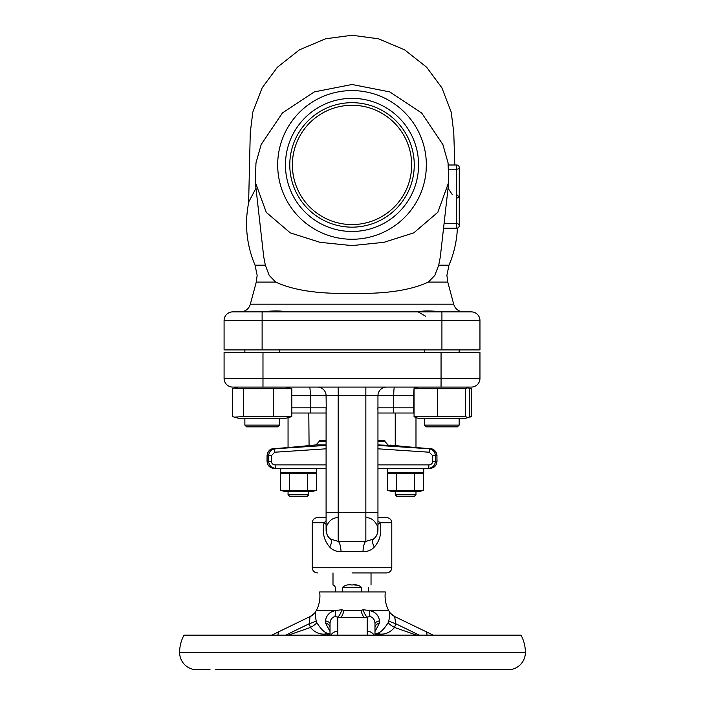 <?xml version="1.0" encoding="UTF-8"?>
<svg xmlns="http://www.w3.org/2000/svg" width="705" height="705" viewBox="0 0 705 705"><rect width="100%" height="100%" fill="white"/><g stroke="black" fill="none" stroke-linecap="round" stroke-linejoin="round"><path stroke-width="1.06" d="M448.741 182.146L440.317 256.832L438.704 265.186L434.844 275.382L428.332 282.097C410.513 290.372 385.08 294.117 352.015 293.333C319.048 294.135 293.606 290.389 275.699 282.097L269.195 275.382L265.336 265.186L263.723 256.832L255.298 182.146L255.977 162.881L261.202 144.472L282.476 112.906L314.351 91.888L352.015 84.485L389.75 91.914L421.669 113.011L442.881 144.578L448.063 162.881L448.741 182.146L437.831 212.275L413.826 232.835L384.022 242.308L352.015 245.604L319.982 242.308L290.293 232.879L266.279 212.372L255.298 182.146M428.332 282.097L447.772 282.097L453.694 304.19L250.345 304.19A10.372 10.372 0 0 1 240.326 311.874M285.851 311.874L285.023 311.777M284.106 311.619L281.78 311.222M265.591 311.68L262.286 311.874M425.591 316.192L418.1 311.874C422.885 310.632 430.878 310.632 442.061 311.874L419.792 311.645M419.528 311.698L418.215 311.874M453.694 304.19A10.372 10.372 0 0 0 463.714 311.874M452.266 194.545L448.133 188.394M457.386 228.129A105.459 105.459 0 0 1 448.979 265.186L438.704 265.186M255.906 188.394L248.9 201.604A105.459 105.459 0 0 0 255.06 265.186L257.149 275.382L256.267 282.097L250.345 304.19M265.336 265.186L255.06 265.186M441.92 349.909L224.084 349.909L224.084 320.519A8.645 8.645 0 0 1 232.729 311.874L471.31 311.874A8.645 8.645 0 0 1 479.955 320.519L479.955 349.909L441.92 349.909L441.92 320.519L262.119 320.519L262.119 349.909M261.969 311.874C273.161 310.632 281.145 310.632 285.939 311.874L285.789 311.874M352.015 572.936L386.596 572.936L352.015 572.936M377.95 520.801L379.951 522.793C382.013 532.319 380.145 540.4 374.337 547.036C371.385 550.208 367.605 551.733 362.987 551.618L341.053 551.618C336.461 551.742 332.672 550.208 329.702 547.036C323.903 540.427 322.035 532.337 324.089 522.793L326.089 520.801M377.95 517.611L386.596 517.611C389.75 517.919 391.478 519.647 391.786 522.793L379.951 522.793A10.372 3.014 -17.9 0 0 377.95 524.414M326.089 524.414A10.372 3.014 -162.1 0 0 324.089 522.793L312.253 522.793C312.562 519.647 314.289 517.919 317.444 517.611L326.089 517.611M224.084 378.435L224.084 352.5L479.955 352.5L479.955 378.435A8.645 8.645 0 0 1 471.31 387.08L232.729 387.08A8.645 8.645 0 0 1 224.084 378.435L262.983 378.435L262.983 352.5M291.8 407.825L326.089 407.825L326.089 512.42L377.95 512.42L377.95 395.725L291.8 395.725M326.256 409.147L326.089 395.725A8.645 8.645 0 0 0 317.444 387.08A8.645 8.645 0 0 1 326.089 395.725M326.089 413.015L291.8 413.015M377.95 413.015L393.284 413.015L377.95 413.015M414.055 413.015L393.284 413.015A5.191 0.449 90 0 0 393.734 407.825L393.734 395.725L377.95 395.725A8.645 8.645 0 0 1 386.596 387.08M338.188 517.611C333.095 517.585 329.253 520.378 326.671 525.992C325.587 532.037 326.856 536.39 330.478 539.043L338.188 541.396L365.851 541.396L373.553 539.043C377.184 536.373 378.453 532.019 377.369 525.992C374.787 520.378 370.945 517.585 365.851 517.611M373.553 539.043A12.1 12.1 0 0 0 377.95 529.711A12.1 12.1 0 0 1 373.553 539.043A10.372 4.803 50.4 0 0 374.337 547.036M326.089 512.42L326.089 529.711A12.1 12.1 0 0 0 330.478 539.043A10.372 4.803 129.6 0 1 329.702 547.036M362.987 551.618A10.372 2.855 92.8 0 1 365.851 541.396L365.851 387.08M341.053 551.618A10.372 2.855 87.2 0 0 338.188 541.396L338.188 387.08M330.028 631.495L325.278 622.674L325.428 620.805C326.433 615.165 329.764 611.755 335.413 610.592L341.934 609.693L344.022 610.592L360.978 610.592L363.066 609.693L369.587 610.592C375.236 611.755 378.567 615.165 379.572 620.805L379.722 622.674L374.972 631.495M340.806 617.633A15.563 4.6 -82.5 0 0 344.022 610.592L360.978 610.592A15.563 4.6 -97.5 0 0 364.194 617.633L340.806 617.633L334.849 616.558A15.563 5.041 -106.5 0 0 335.413 610.592L316.281 610.592A31.117 31.117 0 0 0 319.656 591.953L385.344 591.953A31.117 31.117 0 0 0 388.719 610.592A15.563 15.563 0 0 1 388.86 610.856L389.363 611.728A15.563 14.743 147.2 0 0 394.65 616.558L395.752 623.731A15.563 2.062 13.4 0 1 388.825 620.805C389.794 615.606 389.803 612.292 388.86 610.856M205.622 669.75L196.898 669.75A17.29 17.29 0 0 1 179.616 652.46A36.308 36.308 0 0 1 183.996 635.17L521.004 635.17A36.308 36.308 0 0 1 525.384 652.46A17.29 17.29 0 0 1 508.102 669.75L226.323 669.556M272.994 669.75L287.525 669.556M206.776 669.556L210.055 669.75M478.677 669.556L498.224 669.556M417.475 669.556L426.428 669.75M419.316 635.17L395.752 623.731L394.553 627.468C390.385 632.253 385.617 634.456 380.259 634.077A15.563 14.003 87.1 0 0 375.659 633.425L375.368 633.442A15.563 15.563 0 0 1 374.972 633.442A15.563 13.474 90 0 1 378.823 634.112L374.972 634.112M328.918 669.75L326.133 669.75M215.474 669.75L242.326 669.75M216.611 669.75L234.589 669.75M207.288 669.75L196.915 669.75M462.674 669.75L499.378 669.75M375.659 633.425C379.308 633.751 383.476 630.173 388.164 622.674L388.825 620.805M316.281 610.592L316.281 610.592C315.223 611.755 315.179 615.165 316.175 620.805L316.836 622.674C321.55 630.191 325.719 633.777 329.341 633.425L330.072 633.442M374.972 635.17L374.972 623.731L374.972 635.17M330.028 635.17L330.028 623.731L330.028 635.17M376.082 669.75L378.303 669.75M516.739 635.17L188.261 635.17M334.849 616.558C331.747 617.571 330.143 619.959 330.028 623.731A15.563 4.115 0 0 0 325.428 620.805M341.934 609.693A15.563 5.64 -80.6 0 1 337.801 617.192L337.801 631.319A7.781 7.173 180 0 0 330.909 635.17M379.572 620.805A15.563 4.115 -0 0 0 374.972 623.731C374.857 619.959 373.253 617.571 370.151 616.558L364.194 617.633M374.091 635.17A7.781 7.173 180 0 0 367.199 631.319L367.199 617.192A15.563 5.64 -99.4 0 1 363.066 609.693M330.028 627.468A15.563 6.662 0 0 0 325.278 622.674M388.719 610.592L369.587 610.592A15.563 5.041 -73.5 0 0 370.151 616.558M374.972 627.468A15.563 6.662 180 0 1 379.722 622.674M330.028 634.112L324.741 634.077A15.563 14.003 92.9 0 1 329.341 633.425M321.595 635.17L324.741 634.077C319.383 634.456 314.624 632.262 310.447 627.468L309.248 623.731L309.997 616.611L271.725 635.17M316.175 620.805A15.563 2.062 -13.4 0 1 309.248 623.731L285.684 635.17M316.14 610.856L315.637 611.728A15.563 14.743 32.8 0 1 310.35 616.558M326.177 634.112A15.563 13.474 90 0 1 330.028 633.442M288.363 635.17L310.447 627.468A15.563 3.331 157.7 0 0 316.836 622.674M278.078 635.17A7.781 3.587 -115.9 0 1 279.339 631.495M426.922 635.17A7.781 3.587 115.9 0 0 425.661 631.495L394.65 616.558M416.637 635.17L394.553 627.468A15.563 3.331 22.3 0 1 388.164 622.674M357.312 585.159L354.721 585.044M352.015 585.035C356.051 584.322 359.215 585.141 361.524 587.503L342.515 587.503C344.815 585.141 347.979 584.322 352.015 585.035M361.894 591.953L361.524 587.503M368.274 591.953L368.495 587.503C371.729 583.705 371.729 583.705 368.495 587.503M335.765 591.953L335.545 587.503C332.311 583.705 332.311 583.705 335.545 587.503L334.108 585.309M333.765 585.168L333.148 585.044M342.145 591.953L342.515 587.503M352.015 98.356A66.561 66.561 0 0 1 418.576 164.917A66.561 66.561 0 0 1 352.015 231.478A66.561 66.561 0 0 1 285.454 164.917A66.561 66.561 0 0 1 352.015 98.356M352.015 90.584A74.342 74.342 0 0 1 426.358 164.917A74.342 74.342 0 0 1 352.015 239.259A74.342 74.342 0 0 1 277.682 164.917A74.342 74.342 0 0 1 352.015 90.584L351.98 90.584M352.015 102.683A62.243 62.243 0 0 1 414.258 164.917A62.243 62.243 0 0 1 352.015 227.16A62.243 62.243 0 0 1 289.781 164.917A62.243 62.243 0 0 1 352.015 102.683M352.015 224.569A59.643 59.643 0 0 1 292.372 164.917A59.643 59.643 0 0 1 352.015 105.274A59.643 59.643 0 0 1 411.667 164.917A59.643 59.643 0 0 1 352.015 224.569M326.089 444.908L316.016 444.908L319.171 441.462L319.171 440.678L326.089 440.678M298.136 446.662L273.425 448.768L298.136 446.662C318.211 444.723 318.211 444.723 298.136 446.662L312.333 445.269M326.089 468.34L275.77 468.34C271.495 467.979 269.116 465.679 268.64 461.423L268.64 455.659C269.019 451.693 271.187 449.393 275.153 448.768L326.089 445.384M377.95 445.384L428.887 448.768C432.844 449.385 435.011 451.685 435.399 455.659L435.399 461.423C434.923 465.67 432.553 467.979 428.27 468.34L377.95 468.34L428.27 468.34A3.454 0.643 90 0 0 428.904 464.877C431.125 464.762 432.385 463.608 432.703 461.423L432.703 455.659L429.239 452.213L377.95 448.812M429.239 452.213A3.454 0.634 94.5 0 0 428.887 448.768L405.904 446.662C385.829 444.723 385.829 444.723 405.904 446.662L430.614 448.768C433.716 448.75 435.849 451.041 436.994 455.659L436.933 455.659C436.598 451.729 434.492 449.438 430.614 448.768L433.108 449.455L435.884 451.914M377.95 444.908L394.959 445.639M326.089 448.812L274.8 452.213L271.337 455.659L271.337 461.423C271.654 463.608 272.914 464.762 275.135 464.877A3.454 0.643 90 0 0 275.77 468.34L298.426 468.34M316.58 468.34L316.58 472.658L280.273 472.658L280.273 468.34L274.025 468.34C269.83 467.935 267.521 465.626 267.107 461.423L271.337 461.423M405.613 468.34L430.006 468.34C434.201 467.944 436.51 465.635 436.933 461.423L436.933 455.659L432.703 455.659M377.95 440.678L384.868 440.678L384.868 441.462L377.95 441.462M274.8 452.213A3.454 0.634 85.5 0 1 275.153 448.768L273.425 448.768C269.557 449.429 267.451 451.72 267.107 455.659L267.107 461.423M277.876 170.284L277.682 164.917M426.358 164.917L426.164 170.275M411.57 168.222A59.643 59.643 0 0 1 348.719 224.472A59.643 59.643 0 0 1 292.46 161.621A59.643 59.643 0 0 1 355.32 105.362A59.643 59.643 0 0 1 411.57 168.222M448.38 164.996L456.664 164.996A2.591 2.591 0 0 1 459.255 167.587L459.255 197.294M459.255 167.543L459.255 225.635A2.591 2.591 0 0 1 456.664 228.235L456.664 223.573A2.591 2.062 0 0 1 459.255 225.635A2.591 2.591 0 0 1 456.664 228.235L443.85 228.235M456.664 194.545L459.255 197.092L456.664 198.202L456.664 169.182A2.591 1.595 180 0 0 459.255 167.587L459.255 225.635A2.591 2.591 0 0 1 456.664 228.235A2.591 2.591 0 0 0 459.255 225.635M456.664 164.996A2.591 2.591 0 0 1 459.255 167.587A2.591 2.591 0 0 0 456.664 164.996L456.664 169.182L448.829 169.182M279.453 425.115L277.726 426.842L246.609 426.842L244.873 425.115L279.453 425.115L279.453 418.197M459.158 425.115L457.43 426.842L426.313 426.842L424.586 425.115L459.158 425.115L459.158 418.197M469.786 388.147L471.504 388.684L469.142 388.226M469.142 417.052L471.504 416.593L471.504 388.684M471.504 416.593L469.786 417.14M286.107 387.08L291.8 388.684L243.613 388.684L234.254 388.147L232.535 388.684L232.535 416.593L234.254 417.14L243.613 416.593L243.613 388.684M235.963 417.598L238.219 418.197L286.107 418.197L288.054 417.677L288.054 447.516M243.613 416.593L291.8 416.593L286.107 418.197M234.254 388.147L238.219 387.08L262.983 387.08L262.983 378.435L441.057 378.435L441.057 352.5M291.8 416.593L291.8 388.684M273.249 416.593L273.249 388.684M468.076 417.598L465.82 418.197L417.924 418.197L415.668 417.598L414.055 416.593L465.379 416.593L468.076 417.598L469.689 416.593L469.689 388.684L468.076 387.688L465.379 388.684L414.055 388.684L417.924 387.08M479.955 378.435L441.057 378.435L441.057 387.08L465.82 387.08L468.076 387.688M465.379 416.593L465.379 388.684M437.558 416.593L437.558 388.684M414.055 416.593L414.055 388.684M308.799 494.787L307.072 496.514L289.781 496.514L288.054 494.787L308.799 494.787L308.799 491.332M415.985 494.787L414.258 496.514L396.968 496.514L395.241 494.787L415.985 494.787L415.985 491.332M395.241 494.787L395.241 491.332M284.071 472.658L280.458 473.628L316.395 473.628L312.773 472.658M282.256 490.759L284.071 491.332L312.773 491.332L316.395 490.363L316.395 473.628L314.597 473.222M280.458 473.628L280.458 490.363L316.395 490.363M289.438 490.363L289.438 473.628M307.406 490.363L307.406 473.628M391.266 472.658L387.644 473.628L423.582 473.628L419.96 472.658M423.582 490.363L387.644 490.363L391.266 491.332L419.96 491.332L423.582 490.363L423.582 473.628L421.784 473.222M396.633 490.363L396.633 473.628M387.644 490.363L387.644 473.628M414.602 490.363L414.602 473.628M387.459 468.34L387.459 472.658L423.767 472.658L423.767 468.34M275.699 282.097L256.267 282.097M262.119 311.874L262.119 320.519L224.084 320.519M479.955 320.519L441.92 320.519L441.92 311.874M317.444 572.936C314.289 572.627 312.562 570.9 312.253 567.745L391.786 567.745L391.786 522.793M377.783 409.147L377.95 407.825L413.738 407.825L413.738 395.725L393.734 395.725A8.645 0.749 -90 0 1 394.492 387.08M413.28 413.015A5.191 0.449 90 0 0 413.738 407.825L414.055 407.825M414.055 395.725L413.738 395.725A8.645 0.749 -90 0 1 414.487 387.08M310.755 413.015A5.191 0.449 -90 0 1 310.306 407.825L310.306 395.725A8.645 0.749 -90 0 0 309.548 387.08M289.905 388.094A8.645 0.749 90 0 0 289.552 387.08M326.089 529.711A12.1 12.1 0 0 0 330.478 539.043M525.384 652.46L179.616 652.46M337.801 631.319L337.739 635.17M367.261 635.17L367.199 631.319M383.405 635.17L378.823 634.112M319.171 441.462L326.089 441.462M432.703 461.423L436.933 461.423M271.337 455.659L267.107 455.659M377.95 464.877L428.904 464.877M275.135 464.877L326.089 464.877M436.933 455.659L436.994 461.423C436.51 465.661 434.183 467.97 430.006 468.34C434.13 468.076 436.457 465.767 436.994 461.423M444.344 223.573L456.664 223.573L456.664 198.202M447.772 282.097L446.891 275.382L448.979 265.186M454.787 164.996L453.773 132.672L451.235 112.13L441.868 87.781L426.604 67.195L404.599 49.826L378.4 38.775L352.015 35.25L325.639 38.775L299.44 49.826L277.435 67.195L262.172 87.781L252.804 112.13L250.266 132.672L248.627 202.934M312.253 567.745L312.253 522.793M391.786 567.745C391.478 570.9 389.75 572.627 386.596 572.936M377.95 512.42L377.95 529.711M315.637 611.728C316.069 612.081 314.192 613.702 309.997 616.611M395.003 616.611C390.914 613.826 389.028 612.196 389.363 611.728M425.661 631.495L433.275 635.17M371.033 585.035L371.033 572.936M332.998 585.035L332.998 572.936M388.023 444.908L384.868 441.462M316.016 444.908L313.681 445.111M311.821 445.331L309.257 445.613M309.081 445.639L308.799 413.015M271.681 449.147L271.064 449.393M269.918 450.063L268.957 450.9M268.156 451.914L267.565 453.033M273.425 448.768C270.086 448.688 267.962 450.988 267.045 455.659L267.045 461.423L267.045 455.659M267.045 461.449L267.618 464.154L269.107 466.322M270.2 467.203L274.025 468.34C269.909 468.076 267.583 465.767 267.045 461.423M405.904 446.662L390.358 445.111M436.474 453.033L436.994 455.659M244.873 425.115L244.873 418.197L244.873 425.115L246.609 426.842M244.873 352.5L244.873 349.909L244.873 352.5M279.453 352.5L279.453 349.909M424.586 425.115L424.586 418.197L424.586 425.115L426.313 426.842M424.586 352.5L424.586 349.909M459.158 352.5L459.158 349.909M417.924 418.197L415.985 417.677L415.985 447.516M238.219 418.197L234.254 417.14M288.054 494.787L288.054 491.332M395.241 445.666L395.241 413.015"/></g></svg>
